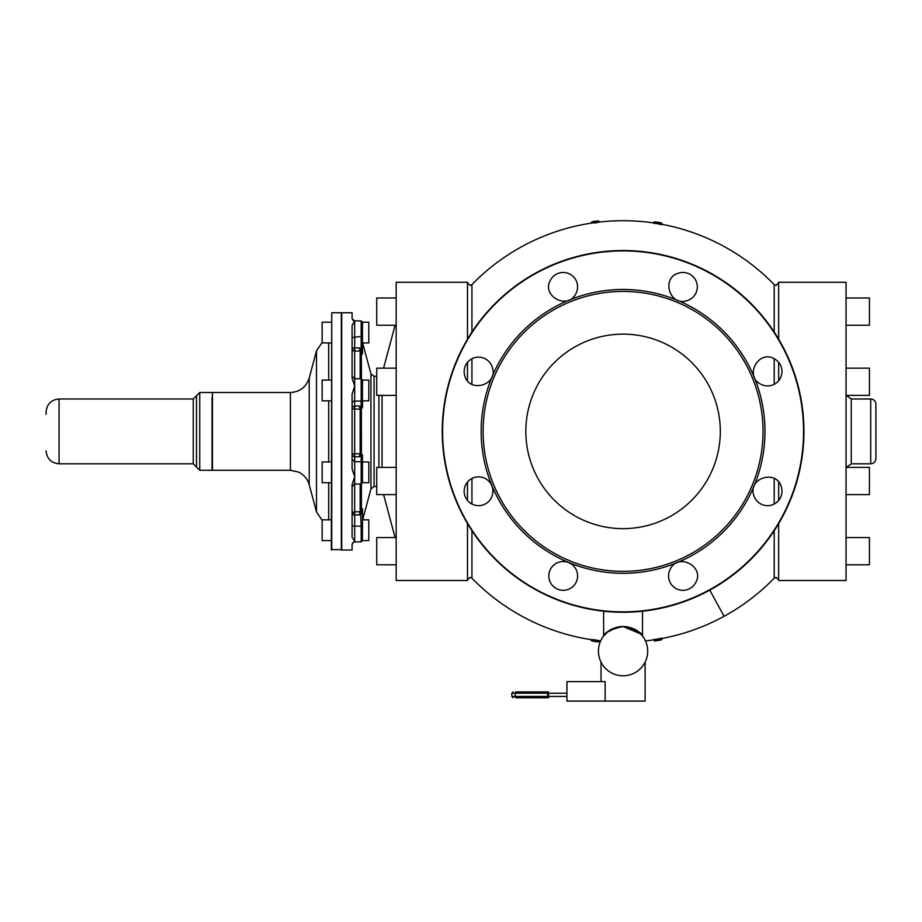 <?xml version="1.0" encoding="UTF-8"?>
<svg xmlns="http://www.w3.org/2000/svg" width="922" height="922" viewBox="0 0 922 922"><rect width="100%" height="100%" fill="white"/><g stroke="black" fill="none" stroke-linecap="round" stroke-linejoin="round"><path stroke-width="1.38" d="M547.311 691.915L548.532 691.915L548.486 693.217L547.311 691.915L515.928 691.915C512.229 691.915 512.229 691.915 515.928 691.915C512.229 691.915 512.229 691.915 515.928 691.915A1.291 0.715 90 0 0 515.214 693.217L515.214 696.456A1.291 0.715 90 0 0 515.928 697.758C512.229 697.758 512.229 697.758 515.928 697.758C512.229 697.758 512.229 697.758 515.928 697.758L546.838 697.758M605.143 701.077L566.938 701.077L566.938 681.635L605.143 681.635L605.143 701.077L645.112 701.077L645.112 662.157M642.161 666.733L640.732 668.335L642.161 666.733M635.788 672.253L635.004 672.714L635.788 672.253M640.571 633.829L623.065 626.522A24.64 24.64 0 0 0 598.436 651.163A24.64 24.64 0 0 0 623.065 675.791L625.012 675.722L623.065 675.791A24.64 24.64 0 0 0 647.705 651.163A24.64 24.64 0 0 0 623.065 626.522C631.017 627.444 636.065 629.173 638.208 631.731M603.979 666.733L605.408 668.335L603.979 666.733M610.352 672.253L611.136 672.714L610.352 672.253M601.029 662.157L601.029 681.635M642.519 611.217L642.519 636.042L641.239 634.532M642.519 636.042C641.539 632.308 635.051 629.138 623.065 626.522C615.124 627.444 610.076 629.173 607.932 631.731M603.622 611.217L603.622 636.042L607.46 632.1L617.233 627.225M603.622 636.042C604.602 632.308 611.09 629.138 623.065 626.522M467.477 579.996L470.082 577.403L471.937 578.186L471.937 530.749M661.996 638.462A210.689 210.689 0 0 0 774.203 578.186L774.203 530.749M774.203 504.034L774.203 478.472M774.203 384.313L774.203 358.75M471.937 384.313L471.937 358.75M471.937 332.035L471.937 284.598A210.689 210.689 0 0 1 591.498 223.078M471.937 504.034L471.937 478.472M653.836 639.799L662.146 638.116L661.835 639.177L657.455 640.398A209.813 148.361 -90 0 1 654.505 640.732L656.752 640.686L654.493 640.997M661.835 638.497L660.82 638.335M591.67 640.006L592.293 640.214L591.67 640.006A208.764 81.874 -90 0 0 594.84 640.156L595.186 641.182L591.647 640.652L591.382 639.626L592.604 639.833L591.371 639.638L591.67 640.652M594.529 639.764L591.382 639.626M595.969 639.96L599 640.64L597.94 640.894L598.585 641.032L598.182 641.862A211.426 140.732 -90 0 1 597.756 641.804L598.62 641.482L595.554 640.341A210.078 78.382 90 0 0 598.585 641.032A209.986 148.477 90 0 0 598.977 641.021L598.62 641.435M598.678 641.85L599.277 640.64M774.203 332.035L774.203 284.598A210.689 210.689 0 0 0 661.996 224.323M657.674 639.384L657.674 639.384A208.787 147.635 -90 0 1 654.724 639.707L654.505 640.732L657.674 640.018L657.674 639.384M661.835 639.442L658.562 640.214L658.216 639.384A210.285 148.696 90 0 0 661.166 638.716L661.523 639.822L659.472 640.225A210.585 148.915 -90 0 0 661.512 639.822M591.647 639.983A210.32 148.719 -90 0 1 591.428 639.949L591.313 640.536M653.836 222.986L662.146 224.668L661.719 223.965M654.171 222.605L654.505 222.064A209.813 148.361 -90 0 1 657.455 222.386L661.512 222.963A210.585 148.915 -90 0 0 659.472 222.559L659.242 222.525M599 222.133L598.62 221.741A210.078 78.382 90 0 0 595.554 222.444L598.585 221.315L597.94 221.891L599 222.144L595.969 222.824L591.67 222.778A208.764 81.874 -90 0 1 594.84 222.628L594.529 223.02M596.384 221.142L597.744 220.992A211.426 140.732 -90 0 1 598.182 220.923L595.139 221.614A209.778 82.277 -90 0 0 591.982 221.753L595.186 221.603L594.84 222.628L595.935 222.824M598.62 221.799A209.986 148.477 90 0 1 598.977 221.764L599.277 222.156M467.477 339.158L467.489 282.293L396.172 282.293L396.172 580.503L467.477 580.503L467.477 523.627M467.477 500.462L467.477 482.056M467.477 380.728L467.477 362.323M593.584 640.986L591.982 641.032A210.596 157.155 90 0 0 592.627 641.113L593.641 641.263A211.288 149.41 -90 0 1 593.203 641.193L593.849 641.297M661.835 223.343L662.146 224.403M657.455 222.386L657.674 223.412A208.787 147.635 -90 0 0 654.724 223.078L654.724 222.444L657.674 222.767L661.835 223.62L661.835 224.288M654.297 222.444L654.505 221.787L654.297 222.444M591.647 222.214L591.428 222.847A210.32 148.719 -90 0 1 591.647 222.801L592.604 222.963L591.382 223.159M846.073 580.503L778.652 580.503L778.652 523.627M778.652 500.462L778.652 482.056M778.652 380.728L778.652 362.323M778.652 339.158L778.652 282.293L846.073 282.293L846.073 579.638M596.937 641.274L596.384 641.643L597.756 641.804L596.384 641.643M598.678 220.934L596.442 221.142M591.647 222.778L591.97 221.753L593.849 221.487M593.86 221.476L593.641 221.534A211.288 149.41 -90 0 0 593.203 221.591L593.584 221.799M661.835 223.62L661.166 224.069A210.285 148.696 90 0 0 658.216 223.412L658.562 222.571M846.073 395.388L869.423 395.388L869.423 368.166L846.073 368.166L846.073 494.63L869.423 494.63L869.423 467.396L846.073 467.396M846.073 537.561L846.073 564.794L869.423 564.794L869.423 537.561L846.073 537.561M846.073 321.236L846.073 325.224L869.423 325.224L869.423 297.99L846.073 297.99L846.073 321.236M383.587 368.166L395.089 325.224M383.587 494.63L395.089 537.561M396.172 564.794L376.729 564.794L376.729 537.561L396.172 537.561M396.172 467.396L376.729 467.396L376.729 494.63L396.172 494.63M396.172 395.388L376.729 395.388L376.729 368.166L396.172 368.166M396.172 297.99L376.729 297.99L376.729 325.224L396.172 325.224M352.757 542.747L354.682 541.882L354.682 540.995L352.089 537.411L352.089 484.649L354.682 476.789L352.089 468.699L352.089 394.086L354.682 385.995L352.089 378.135L352.089 325.385L354.682 320.902L352.089 318.782L352.089 312.754L341.716 312.754L341.716 550.031L352.089 550.031L352.089 544.015L354.682 540.995L354.682 526.128L361.17 526.128L361.17 541.882L362.461 540.592L362.45 509.036A1.291 1.129 0 0 1 362.507 508.783A1.291 1.129 180 0 0 362.461 509.082L361.897 512.39L361.366 511.722L362.507 508.783L362.461 517.461M846.327 467.396L851.26 463.812L851.26 398.984L870.714 398.984C873.86 399.284 875.589 401.012 875.9 404.17L875.9 458.465M352.757 320.049L354.682 321.79L354.682 347.894L359.303 347.894L360.168 351.017L360.168 378.792M361.897 455.791L361.17 456.332L362.461 455.134L362.461 461.957L362.461 455.134L361.897 455.791L361.366 454.73L362.507 455.042L361.366 454.73L361.412 453.878M352.089 325.385L352.089 326.653M352.089 376.199L354.682 378.792L361.17 378.792L362.461 380.083L368.812 380.083L368.812 400.828L362.461 400.828L362.507 407.731L362.507 400.828L362.507 407.731L361.366 408.054L361.897 406.994L359.303 406.049L360.168 409.034L360.168 453.762L361.424 453.532L361.366 408.054L359.303 406.049L354.682 406.049L354.682 409.034A2.593 0.622 180 0 1 352.089 408.411A2.593 2.363 180 0 1 354.682 406.049L354.682 351.017A2.593 2.213 180 0 1 352.089 348.804A2.593 0.91 180 0 1 354.036 347.928A2.593 0.91 180 0 1 354.682 347.894L354.682 351.017L354.036 347.928M361.424 378.815L361.366 351.063L362.507 354.002L362.473 345.381M360.56 455.503L359.303 456.736L361.17 456.332L360.56 455.503L361.424 453.532M362.162 510.638L361.943 512.102M361.897 512.39L361.17 513.992L359.303 514.891L360.168 511.768L354.682 511.768L354.682 461.715L361.17 461.715L361.17 483.992L362.461 482.69M360.56 349.784L361.159 348.793L361.897 350.395L361.366 351.063L359.303 347.894L361.17 348.793L362.461 353.702A1.291 1.129 0 0 0 362.507 354.002M362.461 352.999L362.461 345.347M352.181 455.007A2.593 0.599 164.3 0 1 354.682 453.762A2.593 0.622 180 0 0 352.089 454.373A2.593 2.363 180 0 0 354.682 456.736L359.303 456.736L360.168 453.762L354.682 453.762L354.682 409.034L354.036 406.129M361.17 456.332L361.17 461.715A1.291 1.176 0 0 1 362.461 462.89L362.507 461.957M361.366 511.722L359.303 514.891L354.682 514.891A2.593 0.91 0 0 1 352.089 513.98L354.682 511.768L354.682 526.128A2.593 0.91 180 0 1 352.089 525.217M362.461 526.589L361.17 526.128L360.56 513.012M354.682 541.882L361.17 541.882L362.461 540.592L368.812 540.592L368.812 519.847L362.461 519.847M362.461 462.89L362.461 482.702L368.812 482.702L368.812 461.957L362.461 461.957M362.461 380.083L362.461 407.651M354.682 320.902L361.17 320.902L362.461 322.193L362.461 353.702M331.736 550.031L331.736 312.754L331.344 549.639L341.716 549.639M352.089 337.567L362.461 336.207L362.461 339.907M361.897 406.994L361.17 406.452L361.17 401.082A1.291 1.176 0 0 0 362.461 399.894M361.159 406.452L360.56 407.293M362.461 342.938L368.812 342.938L368.812 322.193L362.461 322.193L361.17 320.902L361.17 348.793M331.344 540.592L322.135 540.592L322.135 519.847L331.344 519.847M331.344 482.702L322.135 482.702L322.135 461.957L331.344 461.957M331.344 400.828L322.135 400.828L322.135 380.083L331.344 380.083M331.344 342.938L322.135 342.938L322.135 322.193L331.344 322.193M315.762 509.151L316.5 511.917L316.5 350.867L309.204 378.078L309.204 484.707L315.762 509.151M212.06 392.495L199.74 392.495L199.74 470.289L212.06 470.289L212.06 397.255M199.74 470.289L196.501 467.051L196.501 395.734L199.74 392.495M46.1 414.324L46.1 411.95C46.872 404.067 51.194 399.745 59.066 398.984L59.066 463.812C51.194 463.04 46.872 458.718 46.1 450.846M781.798 344.678A180.873 180.873 0 0 0 536.362 272.67A180.873 180.873 0 0 0 670.444 605.95A180.873 180.873 0 0 0 781.798 344.678M559.158 562.109A14.395 14.395 0 0 1 577.022 571.859A14.395 14.395 0 0 1 567.26 589.723A14.395 14.395 0 0 1 549.397 579.973A14.395 14.395 0 0 1 559.158 562.109M485.445 478.622A14.395 14.395 0 0 1 491.172 498.157A14.395 14.395 0 0 1 471.649 503.885A14.395 14.395 0 0 1 465.921 484.361A14.395 14.395 0 0 1 485.445 478.622M464.734 375.577C469.114 393.648 498.433 385.039 492.36 367.475A14.395 14.395 0 0 0 474.496 357.724A14.395 14.395 0 0 0 464.734 375.577M550.572 279.965C540.891 295.835 567.722 310.495 575.835 293.772A14.395 14.395 0 0 0 570.107 274.237A14.395 14.395 0 0 0 550.572 279.965M678.88 273.062C660.82 277.43 669.418 306.761 686.982 300.676A14.395 14.395 0 0 0 696.744 282.824A14.395 14.395 0 0 0 678.88 273.062M774.492 358.9C758.622 349.219 743.973 376.038 760.696 384.163A14.395 14.395 0 0 0 780.219 378.435A14.395 14.395 0 0 0 774.492 358.9M781.407 487.208C777.027 469.137 747.707 477.746 753.781 495.31A14.395 14.395 0 0 0 771.645 505.072A14.395 14.395 0 0 0 781.407 487.208M695.568 582.819A14.395 14.395 0 0 1 676.033 588.547A14.395 14.395 0 0 1 670.306 569.012C678.419 552.301 705.249 566.949 695.568 582.819M708.407 478.011A97.248 97.248 0 0 1 576.446 516.735A97.248 97.248 0 0 1 537.733 384.774A97.248 97.248 0 0 1 669.695 346.05A97.248 97.248 0 0 1 708.407 478.011M464.688 517.922A180.482 180.482 0 0 1 536.546 273.004A180.482 180.482 0 0 1 803.465 425.976A180.482 180.482 0 0 1 464.688 517.922M500.243 498.491A139.96 139.96 0 0 0 690.175 554.226A139.96 139.96 0 0 0 745.898 364.294A139.96 139.96 0 0 0 555.966 308.559A139.96 139.96 0 0 0 500.243 498.491M659.242 222.513A211.991 211.991 0 0 0 656.775 222.098L654.055 222.167M547.311 697.758L547.875 693.217L511.825 693.217L511.825 696.456L513.128 697.758M566.938 696.456L511.825 696.456M548.532 697.758L548.486 693.217L566.938 693.217M724.081 616.288L709.779 590.126M653.606 639.545L654.931 639.315M598.62 641.482L599 640.64M660.82 224.449L662.146 224.668M653.606 223.239L654.931 223.47M659.276 640.26L659.242 640.271A211.991 211.991 0 0 1 656.775 640.686L656.775 640.536M591.982 641.032A209.778 82.277 -90 0 0 595.139 641.182L598.182 641.862M591.67 222.133L591.67 222.778M657.455 640.398L658.538 640.225M656.718 222.098L654.493 221.787M591.982 221.753L593.584 221.856M382.054 395.388L382.054 467.396M870.714 398.984L870.714 463.812C873.86 463.501 875.589 461.772 875.9 458.626M378.919 467.396L378.919 395.388M376.729 486.493L374.078 486.493L374.078 376.291L370.944 373.883L362.657 342.938M374.078 486.493L370.944 488.902L370.944 373.883M352.089 403.433A2.593 2.363 180 0 1 354.682 401.082L361.17 401.082L361.17 378.792M331.736 312.754L341.324 312.754L341.324 550.031M352.469 512.828A2.593 2.213 0 0 1 353.333 512.09M360.168 483.992L360.168 511.768A1.291 1.106 0 0 0 361.424 510.949L361.424 483.969M352.089 459.352L354.682 461.715L354.682 453.762M361.424 351.847L360.168 351.017L354.682 351.017M361.424 409.253L354.682 409.034M328.693 482.702L328.693 519.847M328.693 342.938L328.693 380.083M328.693 400.828L328.693 461.957M290.418 470.289L212.452 470.289L212.452 392.495L290.418 392.495L290.418 470.289L298.567 472.076C303.983 474.715 307.533 478.921 309.204 484.707M196.501 467.051L193.263 463.812L193.263 398.984L196.501 395.734M747.604 363.36A141.907 141.907 0 0 0 555.032 306.853A141.907 141.907 0 0 0 498.537 499.424A141.907 141.907 0 0 0 691.108 555.931A141.907 141.907 0 0 0 747.604 363.36M511.825 693.217L513.128 691.915M471.937 578.186A210.689 210.689 0 0 0 591.498 639.707M598.851 640.686A210.689 210.689 0 0 0 600.683 640.894M645.458 640.894A210.689 210.689 0 0 0 653.779 639.833M653.779 222.951A210.689 210.689 0 0 0 598.851 222.098M778.652 579.996L776.07 577.403L774.203 578.186M467.477 282.789L470.082 285.382L471.937 284.598M778.652 282.789L776.07 285.382L774.203 284.598M598.171 220.923L598.62 221.741M593.918 641.366A211.991 211.991 0 0 0 596.384 641.7L596.822 641.309M661.523 222.963L659.265 222.525M596.822 221.476L596.384 221.096A211.991 211.991 0 0 0 593.918 221.418M851.26 398.984L846.327 395.388M851.26 463.812L870.714 463.812M376.729 376.291L374.078 376.291M370.944 488.902L362.657 519.847M361.17 483.992L354.682 483.992L352.089 486.586M322.135 520.296L316.5 511.917M322.135 342.488L316.5 350.867M290.418 392.495C299.927 391.919 306.185 387.113 309.204 378.078M193.263 463.812L59.066 463.812M193.263 398.984L59.066 398.984"/></g></svg>

